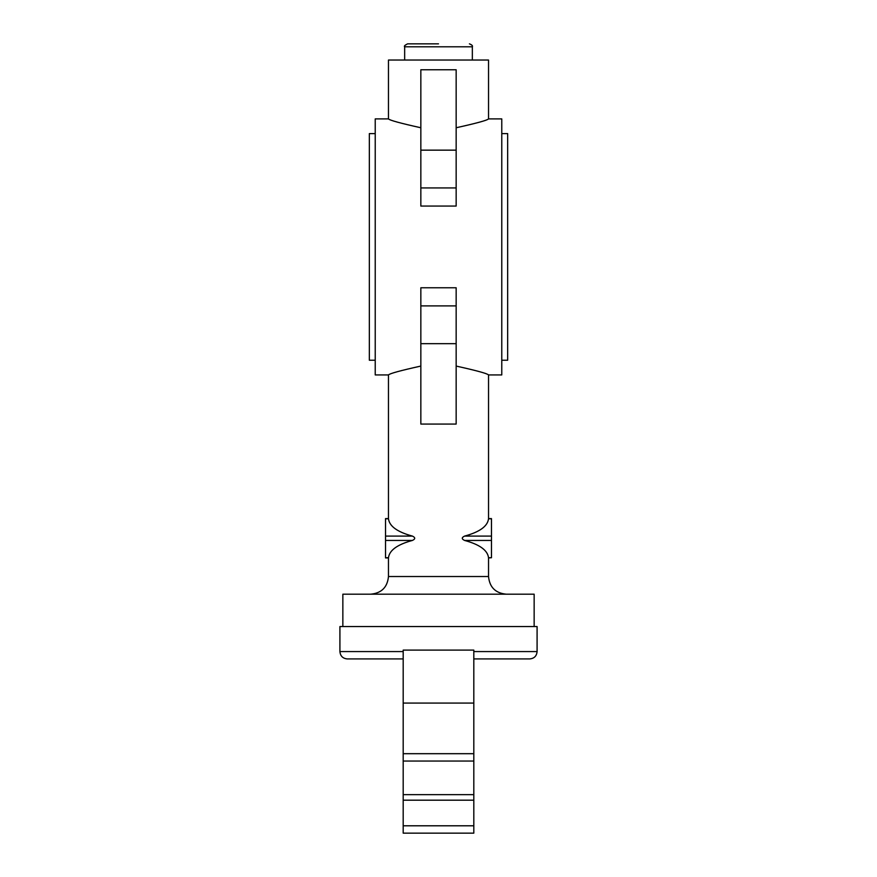<?xml version="1.0" encoding="UTF-8"?>
<svg xmlns="http://www.w3.org/2000/svg" width="877" height="877" viewBox="0 0 877 877"><rect width="100%" height="100%" fill="white"/><g stroke="black" fill="none" stroke-linecap="round" stroke-linejoin="round"><path stroke-width="1.32" d="M438.5 43.85L407.597 43.85L438.5 43.85M456.161 127.757C476.584 123.229 487.382 120.27 488.533 118.899C487.382 120.27 476.584 123.229 456.161 127.757M491.471 536.088L491.471 557.739L488.522 557.739C487.634 550.296 479.664 544.529 464.602 540.44C461.521 538.993 461.521 537.546 464.602 536.088L491.471 536.088L491.471 518.603L488.533 518.603L488.533 374.928L501.776 374.928L501.776 118.899L488.533 118.899L488.533 60.042L388.467 60.042L388.467 118.899L375.224 118.899L375.224 374.928L388.467 374.928L388.467 518.603L385.529 518.603L385.529 557.925L388.467 557.925L388.467 576.529C387.426 587.25 381.539 593.137 370.818 594.178M420.839 366.071C400.416 370.598 389.618 373.558 388.467 374.928C389.618 373.558 400.416 370.598 420.839 366.071M456.161 366.071C476.584 370.598 487.382 373.558 488.533 374.928C487.382 373.558 476.584 370.598 456.161 366.071M420.839 127.757C400.416 123.229 389.618 120.27 388.467 118.899C389.618 120.27 400.416 123.229 420.839 127.757M473.81 651.567L537.086 651.567C536.658 656.04 534.203 658.495 529.73 658.923L473.81 658.923M537.086 651.567L537.086 626.551L339.914 626.551L339.914 651.567C340.342 656.04 342.797 658.495 347.27 658.923L403.19 658.923L347.27 658.923M534.148 626.551L534.148 594.178L342.852 594.178L342.852 626.551M385.529 518.789L388.478 518.789C389.366 526.233 397.336 531.999 412.398 536.088C415.479 537.546 415.479 538.993 412.398 540.44C397.336 544.529 389.366 550.296 388.478 557.739L385.529 557.739M501.776 360.217L507.662 360.217L507.662 133.611L501.776 133.611M375.224 360.217L369.338 360.217L369.338 133.611L375.224 133.611M491.471 557.739L488.533 557.925L488.533 576.529L388.467 576.529M420.839 150.153L420.839 206.051L456.161 206.051L456.161 69.765L420.839 69.765L420.839 150.153L456.161 150.153M420.839 305.898L420.839 424.062L456.161 424.062L456.161 305.898L420.839 305.898L420.839 287.777L456.161 287.777L456.161 305.898M469.348 534.729L464.613 536.088C479.664 531.999 487.634 526.233 488.522 518.789L491.471 518.789M403.19 825.794L403.19 833.15L473.81 833.15L473.81 825.794L403.19 825.794L403.19 800.186L473.81 800.186L473.81 825.794M403.19 703.069L473.81 703.069L473.81 650.098L403.19 650.098L403.19 800.186M473.81 703.069L473.81 794.661L403.19 794.661L473.81 794.661L473.81 800.186M473.81 753.694L403.19 753.694M473.81 761.05L403.19 761.05M472.341 60.042L472.341 46.788L404.659 46.788C403.826 46.196 404.801 45.22 407.597 43.85M420.839 187.93L456.161 187.93M420.839 343.674L456.161 343.674M491.471 540.44L464.602 540.44M385.529 536.088L412.398 536.088M412.398 540.44L385.529 540.44M403.19 651.567L339.914 651.567M404.659 60.042L404.659 46.788M488.533 576.529C489.574 587.25 495.461 593.137 506.182 594.178M472.341 46.788C472.889 45.801 471.903 44.815 469.403 43.85"/></g></svg>
